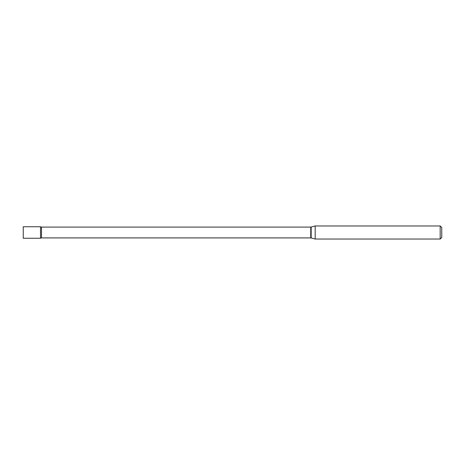 <?xml version="1.0" encoding="UTF-8"?>
<svg xmlns="http://www.w3.org/2000/svg" width="465" height="465" viewBox="0 0 465 465"><rect width="100%" height="100%" fill="white"/><g stroke="black" fill="none" stroke-linecap="round" stroke-linejoin="round"><path stroke-width="0.7" d="M315.189 239.039L315.189 225.961L311.166 227.036A1.569 1.569 0 0 1 310.76 227.089L41.495 227.089A1.569 1.569 0 0 1 40.513 226.746L23.25 226.746L23.25 238.254L40.513 238.254L40.513 226.746L40.513 238.254A1.569 1.569 0 0 1 41.495 237.911L310.76 237.911A1.569 1.569 0 0 1 311.166 237.964L315.189 239.039L440.181 239.039L440.181 225.961L441.75 227.53L441.75 237.47L440.181 239.039M315.189 225.961L440.181 225.961M41.495 227.089L41.495 237.911M310.76 227.089L310.76 237.911M311.166 227.036L311.166 237.964"/></g></svg>
